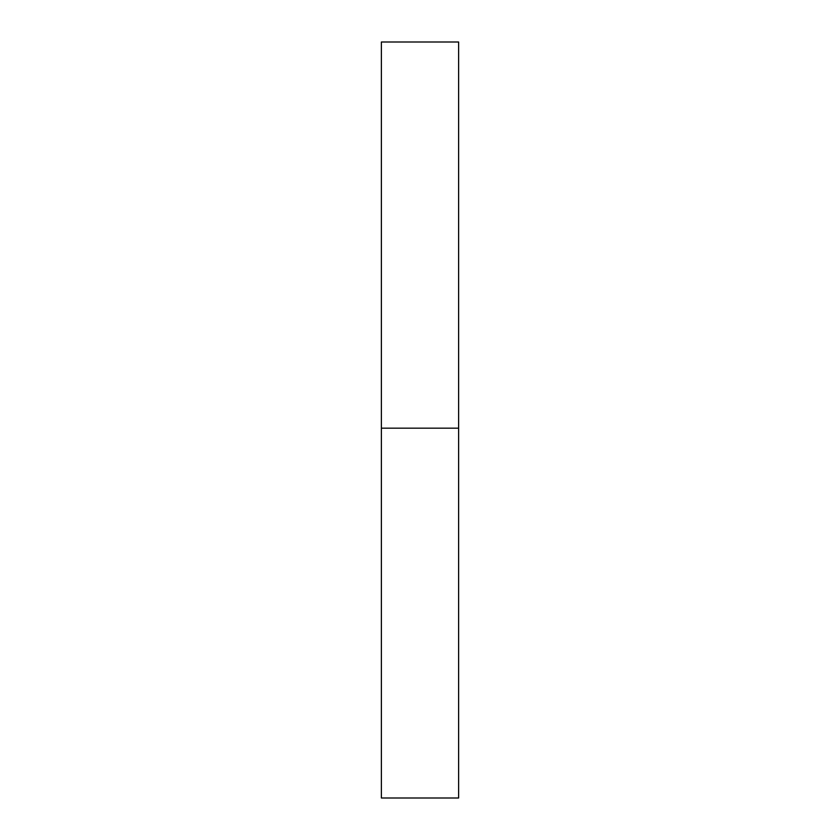 <?xml version="1.0" encoding="UTF-8"?>
<svg xmlns="http://www.w3.org/2000/svg" width="840" height="840" viewBox="0 0 840 840"><rect width="100%" height="100%" fill="white"/><g stroke="black" fill="none" stroke-linecap="round" stroke-linejoin="round"><path stroke-width="1.26" d="M458.619 42L458.619 798L381.381 798L381.381 42L458.619 42M458.619 428.18L381.381 428.18"/></g></svg>
